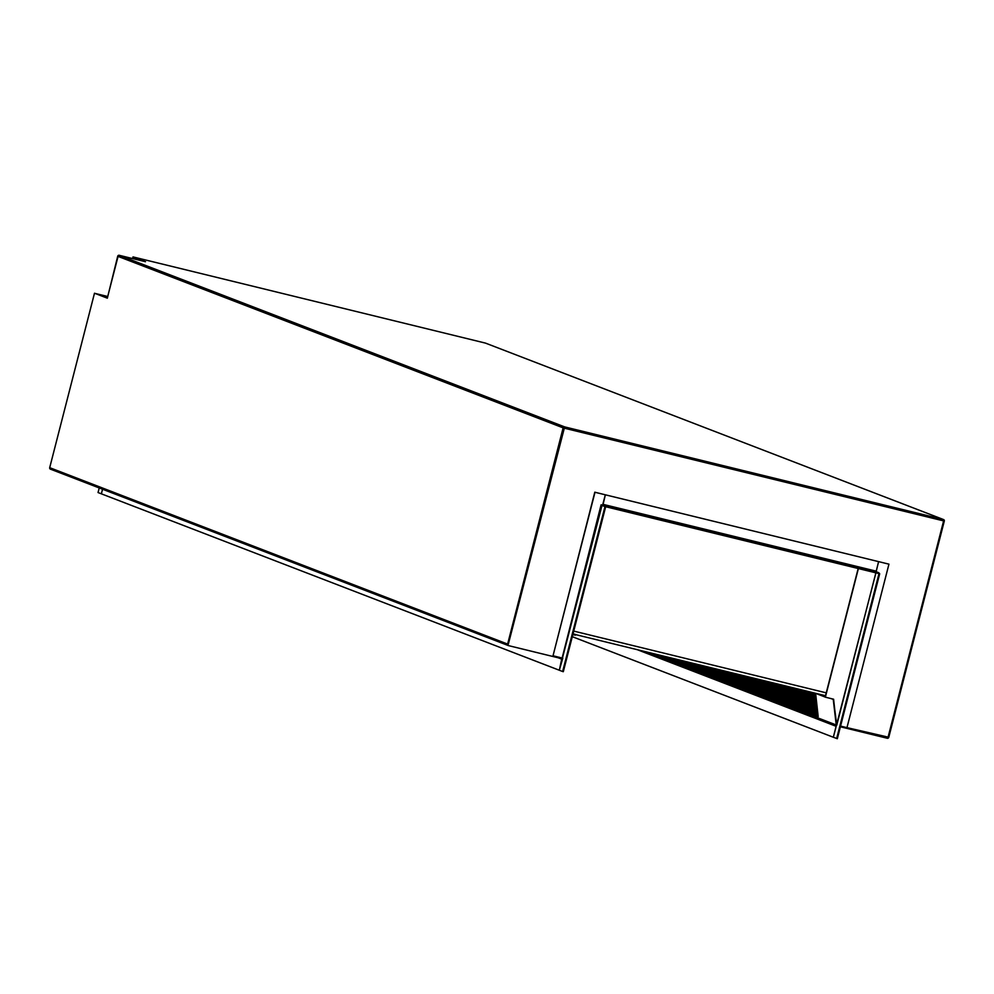 <?xml version="1.0" encoding="UTF-8"?>
<svg xmlns="http://www.w3.org/2000/svg" width="994" height="994" viewBox="0 0 994 994"><rect width="100%" height="100%" fill="white"/><g stroke="black" fill="none" stroke-linecap="round" stroke-linejoin="round"><path stroke-width="1.49" d="M563.822 428.066L508.319 644.211L564.468 427.619L943.617 520.906L563.822 428.066M888.102 737.088L943.604 520.943L888.089 737.126L846.963 727.633L888.052 737.113M833.394 699.167L836.774 725.135M820.659 694.52L825.355 696.334L858.182 568.481L825.144 697.117L833.606 699.217L836.451 725.061M858.394 568.531L825.355 697.192M572.842 634.57L575.364 635.191L575.551 634.47L573.029 633.861M858.182 568.481L826.25 692.843L573.737 631.091L826.25 692.843L825.517 695.713L573.004 633.961M790.329 693.812L790.963 699.639L792.38 699.267L791.733 693.439L790.329 693.812L791.721 693.427L791.025 687.276M99.226 487.955L98.046 492.539L101.351 493.819L102.531 489.234M602.948 504.915L605.371 494.813L878.572 561.622L876.149 571.724L602.948 504.915L605.706 505.971L605.52 506.691L602.6 505.188L605.309 494.801L594.996 492.278L553.024 655.779L562.79 658.19L559.324 670.242L101.351 493.819M876.087 571.6L878.634 561.635L888.947 564.157L846.963 727.658L840.576 726.092M878.634 561.635L888.947 564.157M875.938 572.817L833.345 737.262L837.333 738.704L879.69 573.762L878.994 573.6L836.65 738.53M605.52 506.691L878.994 573.6M878.746 573.401L879.69 573.762M605.371 494.813L878.572 561.622M878.721 573.501L878.907 572.78L876.149 571.724M605.706 505.971L878.907 572.78M553.024 655.779L594.797 492.192L605.309 494.801M602.637 505.188L601.097 504.815L562.132 658.003M601.01 505.151L605.669 506.754L604.973 506.592L562.629 671.522L559.324 670.242L561.796 658.662L508.493 645.615A1.292 1.23 -68.9 0 1 507.623 644.087L563.138 427.855A1.292 1.23 -68.9 0 1 564.654 426.898L943.43 519.527A1.292 1.23 -68.9 0 1 944.3 521.067L888.785 737.299A1.292 1.23 -68.9 0 1 887.269 738.256L840.402 726.788M562.169 658.016A1.292 1.23 111.1 0 1 562.418 658.177L602.004 505.449L601.345 505.263M602.004 505.449L604.973 506.592M605.669 506.754L563.312 671.696L562.629 671.522M564.654 426.898L119.218 255.296A1.292 1.23 -68.9 0 0 117.702 256.253L107.34 298.175L94.492 293.218L49.7 467.665A1.292 1.23 -68.9 0 0 50.57 469.205L508.22 645.516M94.492 293.218L107.302 298.063L95.523 293.528L107.712 296.51L95.536 293.528M119.218 255.296L145.497 261.72L133.01 256.912L132.587 258.564M101.376 493.819L102.556 489.234M133.01 256.912L485.507 343.116A1.292 1.23 -68.9 0 1 485.78 343.228M836.215 726.08A1.292 1.23 111.1 0 0 836.128 726.303L833.32 737.25L572.295 636.694M139.893 260.353L132.823 257.632L132.798 258.614M657.282 654.561L658.301 654.81M658.91 654.971L659.941 655.22M660.55 655.369L661.656 656.326L661.582 655.618M662.19 655.767L663.321 656.972L663.222 656.015M663.83 656.164L664.986 657.606L664.849 656.413M665.471 656.574L665.607 657.854L666.651 658.252L666.489 656.823M667.111 656.972L667.272 658.488L668.316 658.885L668.13 657.22M668.751 657.369L668.937 659.134L669.981 659.531L669.77 657.618M670.391 657.767L670.602 659.767L671.646 660.178L671.41 658.016M672.019 658.177L672.267 660.414L673.311 660.811L673.05 658.426M673.659 658.575L673.932 661.06L674.976 661.457L674.69 658.823M675.299 658.972L675.597 661.693L676.641 662.103L676.33 659.221M676.939 659.37L677.262 662.339L678.306 662.737L677.958 659.618M678.579 659.78L678.927 662.986L679.971 663.383L679.598 660.028M680.219 660.178L680.592 663.619L681.635 664.017L681.238 660.426M681.859 660.575L682.257 664.265L683.3 664.663L682.878 660.824M683.499 660.973L683.922 664.899L684.965 665.309L684.518 661.221M685.127 661.383L685.587 665.545L686.63 665.943L686.158 661.631M686.767 661.78L687.264 666.191L688.295 666.589L687.798 662.029M688.407 662.178L688.929 666.825L689.96 667.235L689.438 662.426M690.047 662.576L690.594 667.471L691.625 667.869L691.079 662.824M691.687 662.986L692.259 668.117L693.29 668.515L692.706 663.234M693.327 663.383L693.924 668.751L694.955 669.161L694.346 663.632M694.968 663.781L695.589 669.397L696.62 669.794L695.986 664.029M696.608 664.178L697.254 670.043L698.285 670.441L697.626 664.427M698.248 664.588L698.919 670.677L699.95 671.074L699.267 664.837M699.875 664.986L700.584 671.323L701.615 671.72L700.907 665.234M701.515 665.384L702.249 671.956L703.28 672.366L702.547 665.632M703.156 665.781L703.914 672.603L704.945 673L704.187 666.03M704.796 666.191L705.578 673.249L706.61 673.646L705.815 666.44M706.436 666.589L707.243 673.882L708.275 674.292L707.455 666.837M708.076 666.986L708.908 674.528L709.94 674.926L709.095 667.235M709.716 667.384L710.573 675.174L711.617 675.572L710.735 667.633M711.356 667.794L712.238 675.808L713.282 676.206L712.375 668.043M712.984 668.192L713.903 676.454L714.947 676.852L714.015 668.44M714.624 668.589L715.568 677.088L716.612 677.498L715.655 668.838M716.264 668.987L717.233 677.734L718.277 678.132L717.295 669.235M717.904 669.397L718.898 678.38L719.942 678.778L718.923 669.645M719.544 669.794L720.563 679.014L721.607 679.424L720.563 670.043M721.184 670.192L722.228 679.66L723.272 680.058L722.203 670.441M722.824 670.59L723.893 680.306L724.937 680.704L723.843 670.838M724.464 671L725.558 680.94L726.602 681.35L725.483 671.248M726.092 671.397L727.223 681.586L728.267 681.983L727.123 671.646M727.732 671.795L728.888 682.219L729.931 682.629L728.764 672.043M729.372 672.192L730.553 682.866L731.596 683.263L730.404 672.453M731.012 672.603L732.218 683.512L733.261 683.909L732.044 672.851M732.653 673L733.883 684.145L734.926 684.555L733.671 673.249M734.293 673.398L735.548 684.791L736.591 685.189L735.311 673.646M735.933 673.795L737.213 685.438L738.256 685.835L736.952 674.056M737.573 674.205L738.877 686.071L739.921 686.481L738.592 674.454M739.201 674.603L740.542 686.717L741.586 687.115L740.232 674.851M740.841 675.001L742.207 687.363L743.251 687.761L741.872 675.249M742.481 675.398L743.872 687.997L744.916 688.395L743.512 675.659M744.121 675.808L745.537 688.643L746.581 689.041L745.152 676.057M745.761 676.206L747.202 689.277L748.246 689.687L746.78 676.454M747.401 676.603L748.867 689.923L749.911 690.321L748.42 676.852M749.041 677.001L750.532 690.569L751.576 690.967L750.06 677.262M750.681 677.411L752.197 691.203L753.241 691.613L751.7 677.659M752.321 677.809L753.862 691.849L754.906 692.246L753.34 678.057M753.949 678.206L755.527 692.495L756.571 692.893L754.98 678.455M755.589 678.604L757.192 693.129L758.236 693.526L756.62 678.865M757.229 679.014L758.857 693.775L759.901 694.172L758.26 679.262M758.869 679.411L760.522 694.408L761.566 694.818L759.888 679.66M760.509 679.809L762.187 695.054L763.23 695.452L761.528 680.058M762.149 680.207L763.852 695.701L764.895 696.098L763.168 680.468M763.79 680.617L765.517 696.334L766.56 696.744L764.808 680.865M765.43 681.014L767.182 696.98L768.225 697.378L766.449 681.263M767.057 681.412L768.847 697.626L769.89 698.024L768.089 681.66M768.697 681.809L770.512 698.26L771.555 698.67L769.729 682.07M770.338 682.219L772.176 698.906L773.22 699.304L771.369 682.468M771.978 682.617L773.841 699.552L774.885 699.95L773.009 682.866M773.618 683.015L775.506 700.186L776.55 700.584L774.637 683.263M775.258 683.412L777.171 700.832L778.215 701.23L776.277 683.673M776.898 683.822L778.836 701.466L779.88 701.876L777.917 684.071M778.538 684.22L780.514 702.112L781.545 702.509L779.557 684.468M780.166 684.617L782.179 702.758L783.21 703.156L781.197 684.866M781.806 685.015L783.844 703.392L784.875 703.802L782.837 685.276M783.446 685.425L785.509 704.038L786.54 704.435L784.477 685.674M785.086 685.823L787.173 704.684L788.205 705.081L786.117 686.071M786.726 686.22L788.838 705.318L789.87 705.715L787.745 686.469M788.366 686.618L790.503 705.964L791.535 706.361L789.385 686.879M791.386 699.59L792.168 706.597L793.2 707.007L792.355 699.291M790.006 687.028L790.727 693.626M791.646 687.426L793.833 707.243L794.865 707.641L792.665 687.674M793.287 687.823L795.498 707.89L796.529 708.287L794.305 688.072M794.914 688.221L797.163 708.523L798.194 708.933L795.946 688.482M796.554 688.631L798.828 709.169L799.859 709.567L797.586 688.879M798.194 689.028L800.493 709.815L801.524 710.213L799.226 689.277M799.835 689.426L802.158 710.449L803.202 710.859L800.853 689.674M801.475 689.824L803.823 711.095L804.867 711.493L802.493 690.084M803.115 690.234L805.488 711.741L806.532 712.139L804.134 690.482M804.755 690.631L807.153 712.375L808.197 712.773L805.774 690.88M806.395 691.029L808.818 713.021L809.861 713.419L807.414 691.277M808.023 691.426L810.483 713.655L811.526 714.065L809.054 691.687M809.663 691.836L812.148 714.301L813.191 714.698L810.359 691.998M812.359 692.768L811.315 692.371L813.813 714.947L814.856 715.345L812.359 692.768M814.024 693.414L812.98 693.017L815.478 715.581L816.521 715.991L814.024 693.414M815.689 694.061L814.645 693.65L817.143 716.227L818.186 716.624L815.689 694.061M646.846 652.014L836.24 724.986L833.208 699.117M658.947 655.282L659.941 655.282M662.936 655.953L663.271 656.574M664.564 656.351L664.949 657.208M666.204 656.748L666.614 657.854M667.844 657.146L668.279 658.5M669.484 657.556L669.944 659.134M671.124 657.953L671.609 659.78M672.764 658.351L673.273 660.414M674.404 658.749L674.938 661.06M676.044 659.159L676.603 661.706M677.672 659.556L678.268 662.339M679.312 659.954L679.933 662.986M680.952 660.351L681.598 663.632M682.592 660.761L683.263 664.265M684.232 661.159L684.928 664.911M685.872 661.557L686.593 665.558M687.513 661.954L688.258 666.191M689.153 662.364L689.923 666.837M690.793 662.762L691.588 667.471M692.42 663.16L693.253 668.117M694.061 663.557L694.918 668.763M695.701 663.967L696.583 669.397M697.341 664.365L698.248 670.043M698.981 664.762L699.913 670.689M700.621 665.16L701.578 671.323M702.261 665.57L703.243 671.969M703.901 665.968L704.908 672.603M705.529 666.365L706.572 673.249M707.169 666.763L708.237 673.895M708.809 667.173L709.902 674.528M710.449 667.57L711.567 675.174M712.089 667.968L713.232 675.821M713.729 668.366L714.897 676.454M715.369 668.776L716.562 677.1M717.009 669.173L718.227 677.746M718.637 669.571L719.892 678.38M720.277 669.968L721.557 679.026M721.917 670.378L723.222 679.66M723.557 670.776L724.887 680.306M725.198 671.174L726.552 680.952M726.838 671.571L728.217 681.586M728.478 671.981L729.882 682.232M730.118 672.379L731.547 682.878M731.758 672.776L733.212 683.512M733.386 673.174L734.877 684.158M735.026 673.584L736.542 684.791M736.666 673.982L738.207 685.438M738.306 674.379L739.871 686.084M739.946 674.777L741.536 686.717M741.586 675.187L743.201 687.363M743.226 675.585L744.866 688.01M744.866 675.982L746.531 688.643M746.494 676.38L748.196 689.289M748.134 676.79L749.861 689.923M749.774 677.187L751.526 690.569M751.414 677.585L753.191 691.215M753.054 677.983L754.856 691.849M754.694 678.393L756.521 692.495M756.335 678.79L758.198 693.141M757.975 679.188L759.863 693.775M759.602 679.585L761.528 694.421M761.242 679.995L763.193 695.067M762.883 680.393L764.858 695.701M764.523 680.791L766.523 696.347M766.163 681.188L768.188 696.98M767.803 681.598L769.853 697.626M769.443 681.996L771.518 698.273M771.083 682.393L773.183 698.906M772.711 682.791L774.848 699.552M774.351 683.201L776.513 700.198M775.991 683.599L778.178 700.832M777.631 683.996L779.843 701.478M779.271 684.394L781.508 702.112M780.911 684.804L783.173 702.758M782.551 685.201L784.838 703.404M784.191 685.599L786.502 704.038M785.832 685.997L788.167 704.684M787.459 686.407L789.832 705.33M789.099 686.804L791.497 705.964M790.739 687.202L791.423 693.427M792.094 699.403L793.162 706.61M792.38 687.599L794.827 707.256M794.02 688.01L796.492 707.89M795.66 688.407L798.157 708.536M797.3 688.805L799.822 709.169M798.94 689.202L801.487 709.815M800.568 689.612L803.152 710.461M802.208 690.01L804.817 711.095M803.848 690.408L806.482 711.741M805.488 690.805L808.147 712.387M807.128 691.215L809.812 713.021M808.768 691.613L811.477 713.667M810.408 692.023L813.142 714.301M812.073 692.656L814.807 714.947M813.738 693.303L816.472 715.593M815.403 693.949L818.137 716.227M815.092 693.153L825.169 697.043M817.851 716.115L817.143 716.227M816.186 715.481L815.478 715.581M814.521 714.835L813.813 714.947M812.856 714.189L812.148 714.301M811.191 713.555L810.483 713.655M809.526 712.909L808.818 713.021M807.861 712.276L807.153 712.375M806.196 711.629L805.488 711.741M804.531 710.983L803.823 711.095M802.866 710.35L802.158 710.449M801.201 709.704L800.493 709.815M799.536 709.057L798.828 709.169M797.871 708.424L797.163 708.523M796.206 707.778L795.498 707.89M794.541 707.144L793.833 707.243M792.864 706.498L792.168 706.597M791.199 705.852L790.503 705.964M789.534 705.218L788.838 705.318M787.869 704.572L787.173 704.684M786.204 703.926L785.509 704.038M784.539 703.292L783.844 703.392M782.874 702.646L782.179 702.758M781.209 702L780.514 702.112M779.544 701.366L778.836 701.466M777.88 700.72L777.171 700.832M776.215 700.087L775.506 700.186M774.55 699.441L773.841 699.552M772.885 698.794L772.176 698.906M771.22 698.161L770.512 698.26M769.555 697.515L768.847 697.626M767.89 696.869L767.182 696.98M766.225 696.235L765.517 696.334M764.56 695.589L763.852 695.701M762.895 694.955L762.187 695.054M761.23 694.309L760.522 694.408M759.565 693.663L758.857 693.775M757.9 693.029L757.192 693.129M756.235 692.383L755.527 692.495M754.57 691.737L753.862 691.849M752.905 691.103L752.197 691.203M751.24 690.457L750.532 690.569M749.575 689.811L748.867 689.923M747.91 689.177L747.202 689.277M746.245 688.531L745.537 688.643M744.581 687.898L743.872 687.997M742.916 687.252L742.207 687.363M741.251 686.606L740.542 686.717M739.586 685.972L738.877 686.071M737.921 685.326L737.213 685.438M736.256 684.68L735.548 684.791M734.591 684.046L733.883 684.145M732.926 683.4L732.218 683.512M731.261 682.766L730.553 682.866M729.596 682.12L728.888 682.219M727.931 681.474L727.223 681.586M726.266 680.84L725.558 680.94M724.601 680.194L723.893 680.306M722.936 679.548L722.228 679.66M721.271 678.914L720.563 679.014M719.606 678.268L718.898 678.38M717.941 677.635L717.233 677.734M716.276 676.989L715.568 677.088M714.611 676.342L713.903 676.454M712.946 675.709L712.238 675.808M711.282 675.063L710.573 675.174M709.617 674.417L708.908 674.528M707.952 673.783L707.243 673.882M706.287 673.137L705.578 673.249M704.622 672.491L703.914 672.603M702.957 671.857L702.249 671.956M701.292 671.211L700.584 671.323M699.614 670.577L698.919 670.677M697.95 669.931L697.254 670.043M696.285 669.285L695.589 669.397M694.62 668.651L693.924 668.751M692.955 668.005L692.259 668.117M691.29 667.359L690.594 667.471M689.625 666.726L688.929 666.825M687.96 666.079L687.264 666.191M686.295 665.446L685.587 665.545M684.63 664.8L683.922 664.899M682.965 664.154L682.257 664.265M681.3 663.52L680.592 663.619M679.635 662.874L678.927 662.986M677.97 662.228L677.262 662.339M676.305 661.594L675.597 661.693M674.64 660.948L673.932 661.06M672.975 660.302L672.267 660.414M671.31 659.668L670.602 659.767M669.645 659.022L668.937 659.134M667.98 658.388L667.272 658.488M666.315 657.742L665.607 657.854M664.651 657.096L663.942 657.208M662.986 656.462L662.277 656.562M661.321 655.816L660.612 655.928M602.936 504.318L876.124 571.14M563.138 427.855L118.062 256.39L107.29 298.138M507.623 644.087L49.7 467.665M836.128 726.303L637.117 649.629M943.43 519.527L485.507 343.116M562.107 659.295L558.119 657.755M831.133 698.608L833.432 699.49M836.762 725.173L875.876 572.805M943.567 519.576L485.644 343.166M508.356 645.578L50.433 469.156"/></g></svg>
